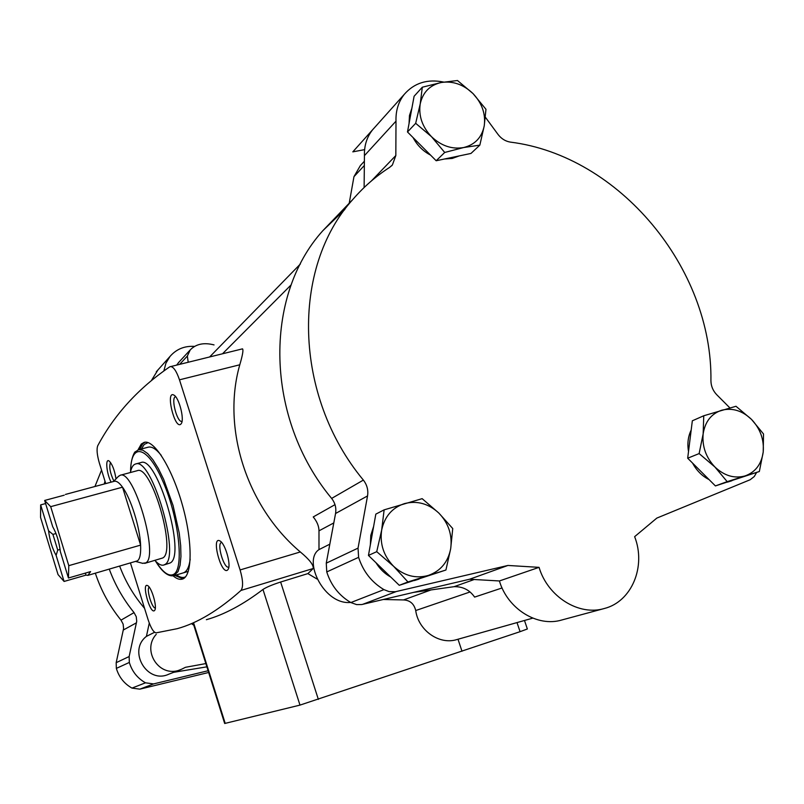 <?xml version="1.0" encoding="UTF-8"?>
<svg xmlns="http://www.w3.org/2000/svg" width="804" height="804" viewBox="0 0 804 804"><rect width="100%" height="100%" fill="white"/><g stroke="black" fill="none" stroke-linecap="round" stroke-linejoin="round"><path stroke-width="1.21" d="M130.56 471.817C130.519 457.466 135.353 450.893 135.193 451.908L138.69 449.677L148.227 447.175C151.855 446.32 156.197 449.044 161.232 455.325M190.196 559.162C189.131 567.242 186.789 571.825 183.171 572.92M316.937 578.97L307.882 573.604L313.188 568.518C313.761 565.081 309.47 559.564 300.324 551.956C246.537 506.57 221.673 428.08 239.783 364.785C242.637 355.077 243.542 349.76 242.506 348.846L169.755 366.815C138.419 388.252 114.419 414.552 97.756 445.697C96.47 449.094 97.023 454.943 99.415 463.275L105.746 483.596M430.703 590.046L403.528 599.935L383.337 599.493M119.675 566.157C125.504 581.664 133.806 595.734 144.579 608.357M192.096 624.105L193.794 625.221M532.781 618.135L456.903 639.552C439.346 645.2 418.371 630.497 415.718 610.537C414.08 603.794 410.02 600.266 403.528 599.935M307.882 573.604L280.636 582.026C272.124 584.789 266.235 587.272 262.978 589.453C243.19 604.548 224.316 614.628 206.367 619.703M130.469 563.041L148.107 619.713C150.881 627.984 153.524 632.366 156.056 632.869L177.202 628.688C197.302 623.17 218.557 610.417 240.959 590.448C243.371 587.131 243.079 580.297 240.094 569.946L179.483 379.82C176.428 370.945 173.373 366.534 170.337 366.564M727.168 481.636L759.338 471.526L715.409 485.928L687.681 458.21L692.334 420.804L703.761 415.758L703.148 433.889L699.128 453.587L714.877 466.963L727.168 481.636L715.409 485.928M407.94 581.945L445.929 570.016L399.276 585.312L368.453 555.433L375.82 514.128L384.131 509.857L381.669 530.087L376.724 551.675L393.608 566.297L407.94 581.945L399.276 585.312M444.712 152.458L463.647 147.544L479.837 145.132L470.973 153.443L436.18 160.75L407.487 131.977L414.1 96.259L422.311 87.214L420.221 103.887L415.678 123.313L431.446 136.64L444.712 152.458L436.18 160.75M373.679 128.57L352.815 151.855L364.604 149.634M373.619 128.59L372.533 129.866C366.845 137.062 364.142 145.655 364.433 155.634L364.122 187.523M344.876 209.452L322.846 230.688C263.31 296.364 264.978 418.341 331.64 498.42C335.147 502.962 336.454 507.987 335.559 513.495L326.263 563.162L326.766 571.935C331.037 585.352 339.067 595.563 350.835 602.558L356.614 604.598L361.74 604.548L469.576 579.242L499.405 580.96C507.615 608.95 537.374 627.391 561.765 620.005L603.874 608.628M205.844 663.571L185.473 667.3L181.744 669.159C159.795 679.752 141.132 650.456 156.247 634.356M349.217 203.211L353.961 176.669L360.363 165.574M473.526 579.744L454.129 586.669C462.823 586.498 469.647 589.975 474.611 597.101L502.068 587.965M454.129 586.669L413.557 592.397M351.398 602.337C324.374 606.095 302.425 560.408 318.987 549.614L318.987 530.841C318.937 526.178 317.027 521.535 313.228 516.942L334.997 504.661M188.186 362.182L187.352 356.061L190.216 349.931C195.975 343.981 203.914 342.303 214.045 344.916M173.604 672.325L206.869 666.838M149.273 623.08L146.418 636.376L154.589 632.276M146.418 636.376C127.464 650.878 147.142 684.385 168.679 674.244L180.83 669.511M179.744 364.252L187.352 356.061M179.372 361.689L176.719 364.996M194.528 346.383C184.478 345.78 176.287 349.157 169.956 356.504L165.946 363.167L163.895 370.775M104.992 481.164L104.249 483.998M109.274 569.172C115.133 584.99 123.394 599.472 134.047 612.608L121.012 620.145L123.123 624.085L123.595 628.517L116.178 662.677L116.349 668.395C118.972 677.109 124.178 683.671 131.967 688.103L139.846 689.149L208.648 672.486M208.095 670.737L153.594 683.913L145.474 682.817C137.434 678.234 132.047 671.451 129.323 662.446L129.142 656.536L136.73 621.261L136.238 616.678L134.047 612.608M101.545 470.109L94.942 486.5M95.344 573.202C101.013 590.387 109.565 606.035 121.012 620.145M157.926 369.961L151.705 380.041M329.821 544.167L318.987 549.614M364.333 165.493L353.961 176.669M499.405 580.96L539.052 567.353C547.785 596.769 578.94 616.216 604.317 608.507C631.864 601.613 646.326 566.307 634.637 536.66L656.838 518.088L750.212 479.717L754.263 476.531L756.574 472.531M469.576 579.242L507.927 565.453L539.052 567.353M335.559 513.495L367.539 495.937L358.041 548.117L358.604 557.333C363.137 571.463 371.589 582.227 383.94 589.623L389.106 591.613L395.367 591.744L507.927 565.453M367.539 495.937C368.453 490.159 367.056 484.872 363.368 480.088C293.219 395.668 291.038 267.591 352.956 199.322C363.77 186.809 375.991 176.166 389.588 167.403L392.382 165.001L395.829 155.534L396 121.153L364.433 155.634M729.881 407.899L716.766 394.754C712.997 390.804 711.048 386.171 710.927 380.865C712.605 268.094 619.1 155.654 510.409 142.117C505.465 141.313 501.334 138.75 498.018 134.419L485.415 117.283M443.667 82.068C427.426 78.822 414.311 82.892 404.322 94.299C398.422 101.776 395.648 110.731 396 121.153M731.911 480.742L727.479 482.129M709.078 479.596C702.073 476.028 696.565 470.521 692.545 463.074M688.515 451.446C687.179 443.617 688.063 436.492 691.189 430.06M459.245 155.906L452.25 158.428L444.552 158.991M430.562 155.112C422.974 151.122 417.155 145.283 413.095 137.615M409.055 123.504L409.477 115.485L411.889 108.178M419.045 579.091L414.351 580.568M390.764 577.061C384.684 573.684 379.769 568.92 376.031 562.78M370.332 544.901L370.805 535.353L373.619 526.459M415.678 123.313L407.487 131.977M479.837 145.132L484.229 125.886L485.968 109.284L473.033 93.596L457.476 80.511L441.215 82.51L422.311 87.214M431.446 136.64C441.245 145.886 451.979 149.524 463.647 147.544C474.963 144.71 481.827 137.494 484.229 125.886C485.817 114.037 482.088 103.274 473.033 93.596C463.456 84.45 452.853 80.752 441.215 82.51C429.838 85.113 422.844 92.239 420.221 103.887C418.472 115.876 422.221 126.791 431.446 136.64M376.724 551.675L368.453 555.433M445.929 570.016L450.692 548.65L452.742 528.55L438.783 513.002L422.15 498.661L384.131 509.857M699.128 453.587L687.681 458.21M759.338 471.526L763.217 452.019L763.529 433.989L751.529 419.417L735.992 406.271L703.761 415.758M393.608 566.297C404.151 575.845 415.728 578.89 428.341 575.443C440.582 571.051 448.039 562.117 450.692 548.65C452.461 534.992 448.491 523.102 438.783 513.002C428.492 503.555 417.065 500.42 404.492 503.595C392.181 507.706 384.573 516.54 381.669 530.087C379.709 543.936 383.689 556.006 393.608 566.297M714.877 466.963C724.324 475.827 734.394 478.812 745.087 475.918C755.438 472.169 761.478 464.199 763.217 452.019C764.192 439.637 760.303 428.773 751.529 419.417C742.293 410.643 732.343 407.578 721.66 410.241C711.249 413.758 705.078 421.648 703.148 433.889C702.033 446.421 705.942 457.446 714.877 466.963M137.997 449.898L141.273 444.049L144.187 442.351C154.187 439.336 172.277 468.37 182.548 505.585C192.95 542.77 192.387 576.769 182.207 579.141C179.553 579.845 176.528 578.749 173.131 575.845M116.017 478.882C114.54 469.888 112.188 463.888 108.952 460.893C105.063 458.28 106.711 474.089 111.123 482.149M227.301 570.267L228.135 569.373C231.371 564.75 225.1 543.132 219.864 540.891C211.1 535.916 220.798 574.146 227.301 570.267M180.84 424.14L181.282 423.587C184.608 419.185 179.011 397.488 173.925 395.116C165.142 389.93 174.699 429.959 180.84 424.14M154.278 610.759L154.78 610.216C157.343 606.819 151.584 587.141 147.594 585.613C141.353 582.106 149.735 613.613 154.278 610.759M524.489 620.487L527.354 628.989L520.077 631.673L299.982 705.108L224.678 723.489L193.322 623.723M461.998 651.24L457.999 639.24M149.202 587.141C146.087 588.629 151.906 608.487 155.323 608.025M175.664 396.744L175.563 396.764C170.548 397.387 177.192 423.085 181.905 421.336L182.036 421.296M221.653 542.459L221.522 542.489C216.437 543.303 223.904 569.041 228.668 567.101L228.828 567.041M110.52 462.461C108.892 466.672 110.007 472.893 113.877 481.114M68.43 578.006L60.33 551.574C59.184 541.946 56.642 533.655 52.702 526.69L44.662 500.45L50.692 506.661L68.792 565.654L68.43 578.006L90.591 571.604L87.917 575.352L137.484 560.83C139.946 558.951 140.981 553.705 140.61 545.122L68.792 565.654M40.652 504.892L48.582 530.801C49.737 540.248 52.24 548.439 56.109 555.363L64.089 581.453L58.039 574.589L40.562 517.454L40.652 504.892L45.607 503.555M44.662 500.45L64.209 495.194M50.692 506.661L122.52 487.184C130.901 498.52 139.906 527.273 140.61 545.122L122.52 487.184C119.304 482.742 116.58 480.772 114.329 481.284L65.436 494.44M64.089 581.453L85.978 575.121L87.917 575.352M56.109 555.363L57.727 550.087L52.913 534.399L48.582 530.801M57.727 550.087L60.109 549.423M52.913 534.399L56.009 533.534M118.278 476.541L120.208 475.254C133.786 468.832 159.403 556.76 145.705 562.911L142.559 563.302M120.208 475.254L137.283 470.682C151.343 464.139 176.9 551.685 162.72 557.976L144.7 563.383M130.429 472.521C131.353 467.546 133.062 464.712 135.554 464.008C151.745 456.411 181.222 557.604 164.78 564.549L163.634 565.071C161.162 565.694 158.257 564.137 154.941 560.408M135.554 464.008L140.861 462.591C157.222 454.953 186.679 556.016 170.066 563.001L163.634 565.071M85.365 573.111L85.978 575.121M470.028 591.975L415.718 610.537M240.959 590.448L313.188 568.518M136.499 622.778L123.374 629.994M129.142 656.536L116.178 662.677M129.323 662.446L116.349 668.395M145.474 682.817L131.967 688.103M153.594 683.913L139.846 689.149M333.801 522.922L318.987 530.841M362.574 604.377L396.231 591.563M350.835 602.558L383.94 589.623M326.766 571.935L358.604 557.333M326.263 563.162L358.041 548.117M331.64 498.42L363.368 480.088M371.488 180.86L395.829 155.534M240.094 569.946L300.324 551.956M179.483 379.82L239.783 364.785M520.077 631.673L517.012 622.587M318.354 699.39L280.636 582.026M299.982 705.108L262.978 589.453M225.21 723.399L193.824 623.562M139.574 449.446L142.851 443.637L144.931 442.22M183.041 578.83L174.709 575.423M141.434 448.954L144.238 444.421L148.057 442.612M185.513 576.87C182.95 578.116 179.955 577.443 176.548 574.87M138.69 449.677L142.851 450.18L147.655 453.556L152.891 459.737L158.318 468.471L163.664 479.355L173.061 505.485L179.222 533.002L180.679 545.574L180.95 556.519L180.056 565.323L178.036 571.604L173.714 575.714L188.297 571.403M130.65 471.425C130.67 441.637 147.755 445.496 163.312 482.32C179.051 518.761 184.337 569.001 173.634 574.357C168.78 576.81 162.8 572.428 155.695 561.232M222.537 353.75L291.229 284.787M178.247 362.895L190.176 349.981M169.956 356.504L156.298 371.78M364.373 161.242L360.373 165.574M300.374 264.013L209.693 356.896M322.846 230.688L352.956 199.322M391.458 165.956L392.382 165.001M372.533 129.866L404.322 94.299M135.796 561.494L142.941 563.403M113.495 481.506L118.68 476.109M173.714 575.714C168.076 576.719 161.976 571.795 155.423 560.941"/></g></svg>
